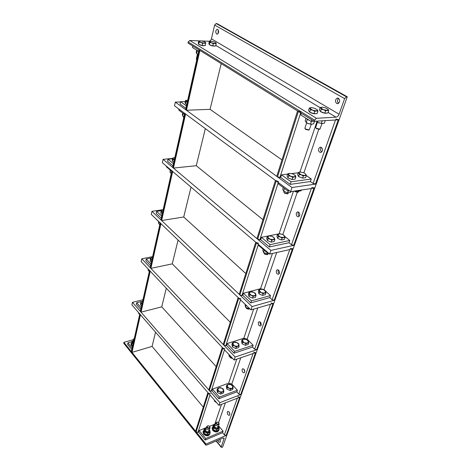 <?xml version="1.0" encoding="UTF-8"?>
<svg xmlns="http://www.w3.org/2000/svg" width="471" height="471" viewBox="0 0 471 471"><rect width="100%" height="100%" fill="white"/><g stroke="black" fill="none" stroke-linecap="round" stroke-linejoin="round"><path stroke-width="0.71" d="M336.671 103.485C334.928 101.412 335.128 99.622 337.271 98.109L338.49 98.286C340.239 100.358 340.044 102.148 337.901 103.667L336.671 103.485M338.625 98.368C337.142 100.082 337.124 101.736 338.578 103.337M216.642 34.047C215.324 32.211 215.477 30.633 217.09 29.308L217.732 29.414C219.05 31.251 218.903 32.835 217.29 34.159L216.642 34.047M218.273 29.991L218.091 33.582M344.607 98.616L346.45 96.82L347.257 96.796L339.085 119.775L314.181 121.288L314.575 120.123L316.447 118.298L336.047 117.179C337.336 116.938 338.349 115.954 339.079 114.218L344.607 98.616L214.635 25.028L211.438 38.816C210.967 40.341 210.107 41.154 208.871 41.26L201.965 40.977M347.257 96.796L216.99 23.597L216.195 23.55L214.635 25.028M199.262 40.871L189.778 40.482L188.2 41.984L187.982 43.014L314.181 121.288M322.046 123.549L319.939 129.125L316.312 128.277L315.705 127.353M315.947 128.012L316.483 128.677L319.544 129.301M328.004 109.266L325.485 107.883L322.435 107.188L321.834 107.182L320.869 108.083L320.18 107.576L321.469 107.211M323.583 109.708L321.334 109.26L320.869 108.083L323.583 109.708L327.268 110.414L325.608 110.815L323.583 109.708M328.687 110.673L327.268 110.414L328.205 109.496L328.687 110.673L327.881 113.016L324.807 113.17L325.608 110.815M324.807 113.17L320.539 111.615L321.334 109.26M320.539 111.615L319.391 109.92L320.18 107.576M326.721 113.075C325.32 113.476 323.459 113.093 321.122 111.921L320.792 111.704M322.747 123.579L318.584 122.801L316.83 121.665M316.371 121.153L318.473 122.631L321.964 123.537L324.389 123.155L325.267 120.611M317.101 121.795L317.336 121.094M321.322 123.355L322.199 120.8M311.302 124.25L309.217 129.89L305.526 129.036L304.931 128.1M305.179 128.777L305.703 129.443L308.823 130.067M317.218 109.719L314.728 108.348L311.655 107.647L311.007 107.635L309.971 108.56L309.312 108.042L310.619 107.676M312.691 110.202L310.418 109.755L309.971 108.56L312.691 110.202L316.441 110.921L314.74 111.333L312.691 110.202M317.913 111.18L316.441 110.921L317.448 109.984L317.913 111.18L317.113 113.558L313.945 113.717L314.74 111.333M313.945 113.717L309.635 112.139L310.418 109.755M309.635 112.139L308.529 110.414L309.312 108.042M315.935 113.617C314.481 114.029 312.585 113.641 310.242 112.451L309.936 112.245M306.015 118.239L308.923 120.046M311.99 124.273L307.899 123.549L306.026 122.36M305.979 118.215L305.167 120.694L306.238 122.466L307.804 123.396L311.125 124.22L313.662 123.844L314.528 121.265M308.676 119.952L307.145 119.711L306.962 119.063M306.238 122.466L307.145 119.711M310.507 124.044L311.384 121.412M215.971 42.82L214.158 41.866L210.92 41.195L209.63 41.683L209.342 41.43L209.907 41.283M211.597 42.855L209.783 42.537L209.63 41.683L211.597 42.855L214.853 43.532L213.269 43.774L211.597 42.855M216.289 43.885L214.853 43.532L216.124 43.032L215.789 45.993L212.774 45.887L213.269 43.774M212.774 45.887L209.295 44.651L209.783 42.537M209.295 44.651L208.859 43.532L209.342 41.43M215.041 45.97C213.699 46.288 211.985 45.958 209.907 44.981L209.577 44.751M196.778 59.629L196.33 59.052M205.438 42.396L203.637 41.442L200.352 40.765L198.998 41.26L198.733 41.001L199.286 40.859M200.958 42.443L199.133 42.119L198.998 41.26L200.958 42.443L204.267 43.132L202.648 43.373L200.958 42.443M205.739 43.491L204.267 43.132L205.597 42.626L205.256 45.622L202.165 45.516L202.648 43.373M202.165 45.516L198.656 44.262L199.133 42.119M198.656 44.262L198.262 43.132L198.733 41.001M204.508 45.599C203.113 45.917 201.37 45.587 199.286 44.598L198.968 44.374M196.336 49.908L198.432 51.215M197.938 54.448L196.666 53.594M196.672 50.285L196.207 52.369L196.59 53.535L197.961 54.342M198.485 51.251L197.137 51.062L197.096 50.58M196.59 53.535L197.137 51.062M219.78 439.437C220.499 440.832 220.516 441.81 219.839 442.357L218.615 441.792L217.89 440.25M219.58 439.525L220.334 441.097M221.965 447.344L221.246 447.297L221.264 446.902L224.149 438.171L222.942 438.071L206.545 445.142L205.774 445.077L205.786 444.683L205.992 444.071L226.892 435.092L222.636 447.044L221.965 447.344M133.605 339.585L123.885 342.346L123.897 343.471M205.992 444.071L123.885 342.346M203.289 407.115L152.074 346.409L155.554 332.19M134.4 338.019L133.799 338.726L134.088 339.414M134.217 338.849L134.376 338.119M132.628 345.938L131.474 345.055L131.026 343.818L131.662 342.723M132.522 346.415L131.368 345.537L131.009 343.907M133.11 341.805L133.352 342.688M133.322 340.833C132.316 341.281 132.098 341.934 132.681 342.794L133.222 343.265M133.152 343.606L132.033 343.253L131.98 341.275L133.352 340.721M131.98 341.275L131.709 344.707L132.745 345.396M132.033 343.253L131.709 344.707M217.649 422.063L215.747 422.917L216.089 423.929C217.514 425.019 218.55 424.977 219.203 423.812L218.126 422.24M216.436 423.588C216.101 421.998 216.848 421.692 218.674 422.664C219.015 424.253 218.267 424.559 216.436 423.588M219.056 429.028L219.068 429.687C217.755 432.031 215.689 432.107 212.868 429.935L212.191 427.909L212.833 426.732M218.885 430.27C217.508 432.519 215.447 432.572 212.698 430.423L212.203 427.821M214.729 425.931C214.788 427.668 215.789 428.274 217.726 427.75C218.261 426.173 217.449 425.407 215.294 425.454M215.112 424.795C213.74 425.331 213.481 426.243 214.334 427.533C217.496 429.311 218.868 428.804 218.45 426.019M218.55 425.731L219.239 428.498L216.648 429.581L213.64 428.08L213.239 425.507L215.176 424.595M213.239 425.507L212.745 426.991L213.139 429.564L216.142 431.065L218.732 429.976L219.239 428.498M213.64 428.08L213.139 429.564M216.648 429.581L216.142 431.065M206.969 427.68C208.412 428.787 209.465 428.74 210.137 427.533C209.201 425.537 208.035 425.254 206.628 426.673L206.969 427.68M207.317 427.332C207.005 425.713 207.764 425.401 209.607 426.39C209.925 428.009 209.159 428.322 207.317 427.332M210.042 432.737L210.054 433.426C208.718 435.846 206.616 435.952 203.749 433.732L203.089 431.719L203.749 430.488M209.872 434.021C208.465 436.346 206.369 436.417 203.59 434.221L203.107 431.619M205.639 429.693C205.697 431.46 206.71 432.066 208.665 431.518C209.224 429.911 208.412 429.134 206.227 429.187M206.015 428.533C204.65 429.087 204.385 430.017 205.221 431.306C207.01 433.656 211.244 432.042 209.401 429.729M209.501 429.434L210.196 432.278L207.546 433.385L204.514 431.86L204.155 429.246L206.086 428.327M204.155 429.246L203.666 430.735L204.025 433.355L207.052 434.874L209.695 433.767L210.196 432.278M204.514 431.86L204.025 433.355M207.546 433.385L207.052 434.874M318.702 148.642L320.068 147.199C321.946 147.276 322.694 148.548 322.317 151.003L320.957 152.433C319.073 152.357 318.325 151.097 318.702 148.642M321.34 147.417C320.15 149.083 320.262 150.614 321.675 152.015M314.122 121.247L311.137 121.43L300.81 114.995L301.352 113.328M311.696 119.746L311.137 121.43M306.303 175.53L311.278 179.015L310.395 181.541L313.103 183.455L316.235 183.99L314.805 188.011L311.684 187.476M311.278 179.015L291.054 181.794L281.523 174.882L287.681 174.099M310.395 181.541L290.195 184.379L291.054 181.794M290.195 184.379L280.692 177.449L281.523 174.882M291.82 173.575L298.255 172.757M300.881 112.175L297.56 110.973L276.748 176.348L277.496 176.896L280.692 177.449M284.767 236.436L289.777 240.481L288.988 242.736L291.472 244.761L294.452 245.208L314.805 188.011L290.601 191.638L291.991 187.505L316.235 183.99L339.085 119.775L335.799 119.134M185.268 101.577L180.587 101.712L186.404 105.934M185.874 108.289L180.075 104.056L180.587 101.712M192.763 45.975L192.433 47.477L198.632 51.345M185.627 109.384L186.439 110.249L210.048 109.325L221.223 63.632M186.439 110.249L199.898 50.403L198.998 49.72M296.341 213.08L297.419 211.915C299.215 212.009 299.956 213.239 299.644 215.6L298.573 216.76C296.777 216.666 296.035 215.435 296.341 213.08M298.602 212.109C297.796 213.669 298.037 215.035 299.326 216.213M289.494 190.82L287.975 191.043L278.561 184.067L278.909 182.995M288.34 189.966L287.975 191.043M289.777 240.481L270.142 244.661L261.399 237.343L279.085 233.781L280.528 233.816M288.988 242.736L269.377 246.963L270.142 244.661M269.377 246.963L260.663 239.633L261.399 237.343M278.549 181.641L275.447 180.434L256.936 238.597L259.857 239.798L260.663 239.633M172.557 158.751L168.035 159.174L173.458 163.714M172.981 165.845L167.57 161.294L168.035 159.174M178.968 109.125L178.75 110.108L184.514 114.376M172.692 167.123L173.434 168.07L196.266 165.704L205.332 128.612M173.434 168.07L185.592 114.023L184.762 113.252M276.342 270.695L277.207 269.742C278.909 269.865 279.639 271.066 279.385 273.339L278.532 274.281C276.824 274.157 276.1 272.962 276.342 270.695M278.343 269.954C277.837 271.373 278.149 272.591 279.274 273.604M268.117 252.75L267.398 252.909L258.756 245.544L258.95 244.949M267.599 252.309L267.398 252.909M265.361 290.89L270.507 295.57L251.455 300.851L243.389 293.245L260.545 288.694L264.013 289.659L264.696 290.283M270.507 295.57L269.795 297.601L272.091 299.697L274.193 300.28L274.934 300.068L273.786 303.3L273.045 303.512L270.949 302.93M269.795 297.601L250.766 302.918L251.455 300.851M250.766 302.918L242.73 295.299L243.389 293.245M258.685 243.442L255.771 242.241L239.197 294.316L239.827 294.917L241.953 295.511L242.73 295.299M253.133 345.225L234.646 351.372L227.181 343.571L243.819 338.243L247.116 339.161L253.133 345.225L252.491 347.056L254.623 349.205L256.618 349.765L257.337 349.517L273.786 303.3L250.972 309.871L252.079 306.574L274.934 300.068L293.174 248.8L269.671 254.075L270.907 250.395L294.452 245.208L293.174 248.8L290.207 248.352M161.005 210.725L156.631 211.379L161.706 216.165M161.27 218.108L156.207 213.316L156.631 211.379M166.493 166.234L166.375 166.781L171.744 171.362M160.952 219.527L161.635 220.54L183.719 216.996L191.026 187.117M161.635 220.54L172.669 171.485L171.903 170.649M258.355 322.523L259.056 321.74C260.663 321.893 261.37 323.065 261.175 325.243L260.481 326.026C258.873 325.873 258.167 324.702 258.355 322.523M260.175 321.987C259.898 323.253 260.239 324.325 261.187 325.208M245.014 304.437L245.509 307.186L249.024 308.764L249.218 308.187L241.087 300.404M252.491 347.056L234.028 353.232L234.646 351.372M234.028 353.232L226.58 345.431L227.181 343.571M240.899 298.785L238.785 298.196L238.155 297.595L223.225 344.495L223.813 345.108L225.827 345.673L226.58 345.431M150.455 258.185L146.222 259.026L150.985 264.001M150.59 265.779L145.839 260.799L146.222 259.026M155.159 218.12L160.146 223.13M150.243 267.304L150.879 268.37L172.262 263.86L178.079 240.069M150.879 268.37L160.935 223.648L160.228 222.759M242.088 369.394L242.659 368.74C244.172 368.928 244.855 370.071 244.708 372.167L244.143 372.82C242.63 372.632 241.947 371.489 242.088 369.394M243.79 369.064L244.785 371.855M237.396 390.212L219.457 397.041L212.509 389.117L228.647 383.17L231.791 384.048L237.396 390.212L236.813 391.872L238.797 394.056L240.699 394.586L241.399 394.315L240.457 396.965L239.757 397.241L237.861 396.712M236.813 391.872L218.897 398.731L219.457 397.041M218.897 398.731L211.962 390.8L212.509 389.117M224.873 348.628L222.865 348.069L222.283 347.451L208.765 389.911L209.312 390.536L211.232 391.071L211.962 390.8M218.909 426.214L223.071 431.153L222.542 432.672L224.39 434.874L226.21 435.381L226.892 435.092L240.457 396.965L218.968 405.354L219.875 402.658L241.399 394.315L256.301 352.438L234.164 360.027L235.159 357.053L257.337 349.517L256.301 352.438L255.582 352.685L253.592 352.125M141.83 301.428L136.69 302.688L141.17 307.798M140.805 309.429L136.331 304.313L136.69 302.688M140.446 311.048L141.029 312.155L161.753 306.845L166.304 288.217M141.029 312.155L150.237 271.214L149.578 270.277M227.31 411.984L227.781 411.43C229.206 411.654 229.86 412.773 229.754 414.792L229.283 415.34C227.858 415.116 227.205 413.997 227.31 411.984M228.935 411.86L229.848 414.209M223.071 431.153L205.656 438.525L199.168 430.529L206.327 427.591M222.542 432.672L205.144 440.061L205.656 438.525M205.144 440.061L198.674 432.066L199.168 430.529M209.548 426.267L215.394 423.965M210.372 393.756L208.459 393.22L207.911 392.596L195.618 431.212L196.13 431.848L197.961 432.36L198.674 432.066M131.886 341.705L127.918 342.841L132.151 348.051M131.815 349.553L127.588 344.336L127.918 342.841M131.438 351.236L131.986 352.373L152.074 346.409M131.986 352.373L140.446 314.758L139.828 313.792M180.534 101.96L175.324 102.119L174.529 105.845L290.601 191.638M175.324 102.119L291.991 187.505M210.048 109.325L281.982 159.905M298.832 191.326L298.22 192.162L294.593 191.038M294.64 191.091L295.111 191.673L297.937 192.268M298.926 173.181L298.337 172.504L299.939 172.021L298.926 173.181L301.416 174.935L299.315 174.453L298.926 173.181M305.402 173.734L303.424 172.604L299.939 172.021L316.924 121.718M304.925 175.524L303.324 176.019L301.416 174.935L304.925 175.524L305.915 174.352L306.321 175.624L304.925 175.524M306.321 175.624L305.602 177.714L302.606 178.12L303.324 176.019M302.606 178.12L298.602 176.554L299.315 174.453M298.602 176.554L297.637 174.6L298.337 172.504M304.278 177.897L303.03 178.062M302.229 177.973L299.209 176.79M296.23 190.796L298.125 191.22L301.104 190.773L301.363 190.025M298.125 191.22L298.384 190.472M288.399 192.91L287.781 193.746L284.443 192.916L283.942 191.862M284.172 192.686L284.631 193.257L287.504 193.858M288.329 174.529L287.769 173.84L289.412 173.346L288.329 174.529L290.819 176.313L288.699 175.818L288.329 174.529M294.887 175.041L295.447 175.712L292.956 173.94L289.412 173.346M294.393 176.908L292.744 177.414L290.819 176.313L294.393 176.908L295.447 175.712L295.829 177.008L294.393 176.908M295.829 177.008L295.117 179.127L292.038 179.539L292.744 177.414M292.038 179.539L287.999 177.95L288.699 175.818M287.999 177.95L287.075 175.966L287.769 173.84M293.774 179.31L292.491 179.48M291.637 179.386L288.652 178.209M283.277 187.558L282.747 189.177L283.636 191.214L287.622 192.804L290.684 192.345L290.937 191.585M285.032 188.859L284.36 188.365M283.636 191.214L284.437 188.777M287.622 192.804L288.223 191.008M183.772 117.679L183.372 117.02M187.682 100.217L185.721 100.912L185.503 100.511L186.445 100.264M187.258 102.119L185.821 101.86L185.721 100.912L187.264 102.107M186.763 104.326L185.386 103.803L185.821 101.86M185.386 103.803L185.074 102.448L185.503 100.511M186.728 104.48L185.927 104.009M183.978 116.767L183.095 116.213M182.719 113.046L182.389 114.53L182.683 115.925L183.99 116.714M183.661 113.746L183.166 113.381M182.683 115.925L183.184 113.694M172.627 158.439L163.078 159.322L162.354 162.707L269.671 254.075M163.078 159.322L270.907 250.395M196.266 165.704L262.948 219.698M277.66 252.285L277.225 252.379M264.013 289.659L276.695 252.503L277.342 252.368M278.02 235.206L277.525 234.393L279.067 233.84L278.02 235.206L280.304 237.066L278.337 236.548L278.02 235.206M283.248 234.746L284.678 236.165L282.388 234.317L279.067 233.84M283.648 237.549L282.094 238.12L280.304 237.066L283.648 237.549L284.678 236.165L285.008 237.514L283.648 237.549M285.008 237.514L284.366 239.386L281.452 239.992L282.094 238.12M281.452 239.992L277.702 238.426L278.337 236.548M277.702 238.426L276.895 236.265L277.525 234.393M282.73 239.727L282.417 239.792M280.745 239.698L278.579 238.797M268.028 254.004L267.281 254.628L264.502 253.916L263.907 252.674M264.196 253.657L264.661 254.169L267.204 254.646M267.74 237.29L267.263 236.466L268.853 235.894L267.74 237.29L270.018 239.186L268.034 238.662L267.74 237.29M272.909 236.713L274.505 238.261L272.22 236.383L268.853 235.894M273.416 239.668L271.832 240.251L270.018 239.186L273.416 239.668L274.505 238.261L274.823 239.627L273.416 239.668M274.823 239.627L274.187 241.523L271.196 242.147L271.832 240.251M271.196 242.147L267.41 240.557L268.034 238.662M267.41 240.557L266.645 238.361L267.263 236.466M272.515 241.87L272.197 241.941M270.466 241.841L268.335 240.946M263.083 249.23L262.783 250.16L263.519 252.391L267.257 253.981L269.271 253.734M264.243 250.219L263.519 252.391M267.257 253.981L267.634 252.856M171.179 173.893L170.82 173.157M172.881 158.609L172.704 158.085L174.205 157.703L172.881 158.609L174.311 159.899L172.945 159.628L172.881 158.609M174.806 157.691L174.205 157.703M173.858 161.918L172.557 161.388L172.945 159.628M172.557 161.388L172.315 159.84L172.704 158.085M173.834 162.018L173.281 161.683M170.072 169.937L170.108 172.38L171.344 173.14M170.561 170.355L170.108 172.38M163.16 209.654L151.939 211.326L151.279 214.405L250.972 309.871M151.939 211.326L252.079 306.574M183.719 216.996L245.809 273.545M259.285 290.772L258.867 289.859L260.363 289.241L259.285 290.772L261.399 292.709L259.55 292.167L259.285 290.772M261.693 289.106L263.53 289.636L260.363 289.241L261.693 289.106M265.208 290.648L265.644 291.561L263.53 289.636L265.208 290.648M264.584 293.103L263.089 293.727L261.399 292.709L264.584 293.103L265.644 291.561L265.915 292.956L264.584 293.103M265.915 292.956L265.338 294.64L262.512 295.411L263.089 293.727M262.512 295.411L258.979 293.857L259.55 292.167M258.979 293.857L258.302 291.537L258.867 289.859M261.552 294.993L260.069 294.334M249.024 308.764L249.771 308.723L248.818 309.188L246.78 308.676L245.897 307.469M246.345 308.34L248.859 309.188M249.318 293.439L248.918 292.503L250.448 291.879L249.318 293.439L251.42 295.405L249.559 294.858L249.318 293.439M251.814 291.732L253.663 292.273L250.448 291.879L251.814 291.732M255.359 293.298L255.771 294.228L253.663 292.273L255.359 293.298M254.664 295.806L253.127 296.436L251.42 295.405L254.664 295.806L255.771 294.228L256.03 295.647L254.664 295.806M256.03 295.647L255.459 297.348L252.562 298.143L253.127 296.436M252.562 298.143L249 296.559L249.559 294.858M249 296.559L248.364 294.204L248.918 292.503M251.567 297.701L250.136 297.066M245.509 307.186L246.074 305.455M159.716 225.003L159.398 224.22M161.217 211.014L161.076 210.396L162.524 209.96L161.217 211.014L162.554 212.386L161.259 212.091L161.217 211.014M163.101 209.919L162.524 209.96M162.142 214.223L160.899 213.693L161.259 212.091M160.899 213.693L161.076 210.396M162.124 214.281L161.777 214.064M158.58 221.629L158.668 223.701L159.852 224.443M158.668 223.701L159.033 222.071M152.633 256.642L141.777 258.797L141.17 261.617L234.164 360.027M141.777 258.797L235.159 357.053M172.262 263.86L230.295 322.288M242.412 340.839L242.053 339.844L243.501 339.185L242.412 340.839L244.367 342.823L242.624 342.27L242.412 340.839M244.802 338.961L246.527 339.509L243.501 339.185L244.802 338.961M248.117 340.486L248.488 341.481L246.527 339.509L248.117 340.486M247.416 343.147L245.968 343.812L244.367 342.823L247.416 343.147L248.488 341.481L248.712 342.912L247.416 343.147M248.712 342.912L248.188 344.431L245.444 345.337L245.968 343.812M245.444 345.337L242.112 343.795L242.624 342.27M242.112 343.795L241.546 341.363L242.053 339.844M244.255 344.784L243.401 344.389M232.539 358.307L231.025 358.101L229.766 356.9M230.325 357.677L232.244 358.337M232.745 343.96L232.409 342.947L233.887 342.276L232.745 343.96L234.693 345.979L232.939 345.414L232.745 343.96M235.217 342.04L236.96 342.6L233.887 342.276L235.217 342.04M238.561 343.589L238.909 344.607L236.96 342.6L238.561 343.589M237.784 346.303L236.307 346.98L234.693 345.979L237.784 346.303L238.909 344.607L239.115 346.055L237.784 346.303M239.115 346.055L238.603 347.592L235.794 348.516L236.307 346.98M235.794 348.516L232.433 346.95L232.939 345.414M232.433 346.95L231.903 344.478L232.409 342.947M234.552 347.939L233.787 347.58M228.794 354.345L229.277 356.547L232.28 358.031M229.277 356.547L229.689 355.293M149.26 271.696L148.93 271.049M151.821 260.269L150.596 259.945L150.467 258.132L151.862 257.655L150.579 258.826L151.827 260.257M151.862 257.655L152.427 257.578L151.862 257.655M151.45 261.935L150.267 261.411L150.596 259.945M150.267 261.411L150.467 258.132M148.106 268.953L148.23 270.566L149.354 271.29M148.23 270.566L148.495 269.365M142.972 299.756L132.457 302.311L131.904 304.902L218.968 405.354M132.457 302.311L219.875 402.658M161.753 306.845L216.183 366.621M227.128 386.179L226.828 385.125L228.223 384.436L227.128 386.179L228.947 388.204L227.299 387.633L227.128 386.179M229.489 384.136L231.126 384.695L228.223 384.436L229.489 384.136M232.633 385.649L232.951 386.703L231.126 384.695L232.633 385.649M231.867 388.463L230.466 389.158L228.947 388.204L231.867 388.463L232.951 386.703L233.133 388.157L231.867 388.463M233.133 388.157L232.656 389.535L229.995 390.541L230.466 389.158M229.995 390.541L226.834 389.017L227.299 387.633M226.834 389.017L226.363 386.503L226.828 385.125M216.731 402.77L215.218 401.692M217.749 389.664L217.467 388.587L218.891 387.886L217.749 389.664L219.563 391.719L217.902 391.142L217.749 389.664M220.187 387.58L221.835 388.145L218.891 387.886L220.187 387.58M223.354 389.105L223.654 390.182L221.835 388.145L223.354 389.105M222.524 391.978L221.093 392.684L219.563 391.719L222.524 391.978L223.654 390.182L223.819 391.66L222.524 391.978M223.819 391.66L223.354 393.05L220.628 394.08L221.093 392.684M220.628 394.08L217.449 392.531L217.902 391.142M217.449 392.531L217.007 389.976L217.467 388.587M214.281 399.944L214.582 401.239L216.336 402.311M214.582 401.239L214.811 400.556M139.669 314.504L139.381 314.027M141.995 304.113L140.829 303.777L140.741 301.864L142.095 301.358L140.829 302.629L142.001 304.101M142.095 301.358L142.636 301.257L142.095 301.358M141.653 305.644L140.529 305.12L140.829 303.777M140.529 305.12L140.741 301.864M138.574 312.597L138.657 313.527L139.734 314.228M138.657 313.527L138.804 312.862M346.45 96.82L216.195 23.55M339.079 114.218L211.438 38.816M316.447 118.298L189.778 40.482M188.2 41.984L314.575 120.123M208.871 41.26L209.318 41.525M215.918 45.463L320.145 107.682M328.087 112.428L336.047 117.179M221.264 446.902L216.336 440.921M223.36 437.936L224.119 438.848M205.786 444.683L123.761 342.941M303.901 172.81L318.72 129.407M335.493 119.993L313.103 183.455M279.862 177.555L300.651 112.893M315.452 184.108L338.278 119.822M298.373 111.48L277.496 176.896M185.874 109.837L199.292 50.026M282.835 234.523L297.219 192.392M311.313 188.535L291.472 244.761M259.857 239.798L278.267 182.518M293.462 191.208L279.085 233.781M293.692 245.379L314.022 188.129M276.189 180.982L257.619 239.174M172.91 167.629L185.026 113.605M289.777 249.559L272.091 299.697M241.953 295.511L258.361 244.449M272.444 253.457L260.545 288.694M274.193 300.28L292.414 248.971M256.454 242.824L239.827 294.917M161.141 220.075L172.145 171.038M247.116 339.161L257.784 307.91M270.484 304.248L254.623 349.205M225.827 345.673L240.546 299.886M253.657 309.1L243.819 338.243M256.618 349.765L273.045 303.512M238.785 298.196L223.813 345.108M150.414 267.887L160.446 223.177M231.791 384.048L240.763 357.76M253.092 353.538L238.797 394.056M211.232 391.071L224.502 349.8M236.766 359.132L228.647 383.17M240.699 394.586L255.582 352.685M222.865 348.069L209.312 390.536M140.594 311.655L149.778 270.725M218.638 422.575L225.374 402.852M237.337 398.183L224.39 434.874M197.961 432.36L209.978 394.981M221.494 404.365L214.829 424.1M226.21 435.381L239.757 397.241M208.459 393.22L196.13 431.848M131.574 351.866L140.011 314.257M337.271 98.109L337.96 98.092M217.09 29.308L217.537 29.332M319.415 129.36L319.939 129.125M316.241 128.512L316.017 128.071M317.495 122.066L315.641 127.547M321.581 123.608L321.964 123.537M308.688 130.131L309.217 129.89M305.491 129.29L305.261 128.848M306.686 122.772L304.867 128.306M310.742 124.297L311.125 124.22M196.743 59.793L196.542 59.476M197.42 54.2L196.307 59.163M221.246 447.297L216.089 441.027M205.774 445.077L123.796 343.347M133.063 341.999L133.799 338.726M130.92 344.301L131.026 343.818M218.061 427.15L219.092 424.141M214.617 426.261L215.747 422.917M212.027 428.398L212.191 427.909M209.018 430.888L210.019 427.874M205.521 430.035L206.628 426.673M202.93 432.207L203.089 431.719M320.068 147.199L320.568 147.152M185.609 109.484L198.974 49.832M297.419 211.915L297.719 211.862M172.669 167.234L184.732 113.387M160.923 219.657L171.868 170.808M150.214 267.446L160.187 222.936M140.411 311.196L149.537 270.472M131.403 351.395L139.787 313.992M297.766 192.339L298.22 192.162M295.023 191.603L294.822 191.255M287.328 193.922L287.781 193.746M284.566 193.21L284.366 192.863M284.054 191.509L283.86 192.103M183.484 116.502L183.343 117.149M277.054 252.468L277.425 252.35M266.91 254.746L267.281 254.628M170.879 172.892L170.785 173.31"/></g></svg>
